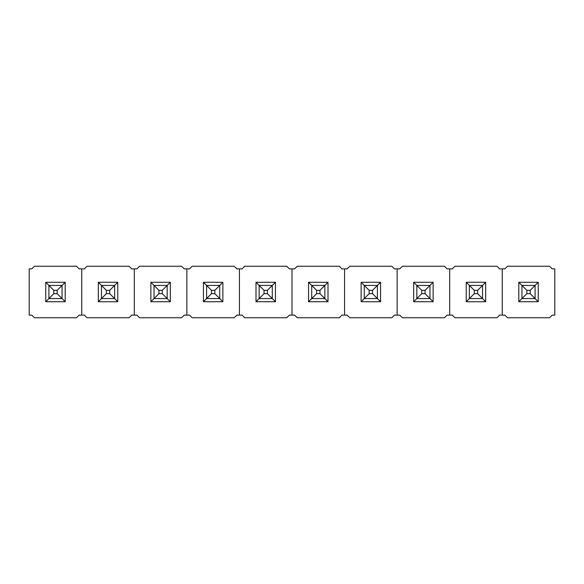<?xml version="1.0" encoding="UTF-8"?>
<svg xmlns="http://www.w3.org/2000/svg" width="584" height="584" viewBox="0 0 584 584"><rect width="100%" height="100%" fill="white"/><g stroke="black" fill="none" stroke-linecap="round" stroke-linejoin="round"><path stroke-width="0.88" d="M48.91 285.43L48.91 298.57L62.05 298.57L57.152 293.672L57.152 290.328L53.808 290.328L48.91 285.43L48.91 298.57L53.808 293.672L53.808 290.328L53.808 293.672L57.152 293.672L53.808 293.672L48.91 298.57L62.05 298.57L62.05 285.43L48.91 285.43L53.808 290.328L57.152 290.328L62.05 285.43L48.91 285.43L45.756 282.276L65.204 282.276L65.204 301.724L62.05 298.57L62.05 285.43L57.152 290.328L57.152 293.672L65.204 301.724L45.756 301.724L48.91 298.57L45.756 301.724L65.204 301.724L65.204 282.276L62.05 285.43L65.204 282.276L45.756 282.276L45.756 301.724L45.756 282.276L48.91 285.43M79.132 315.126L76.504 317.754L34.456 317.754L31.828 315.126L29.2 315.126L31.828 315.126L34.456 317.754L76.504 317.754L79.132 315.126L81.76 315.126L81.76 268.874L79.132 268.874L76.504 266.246L34.456 266.246L31.828 268.874L29.2 268.874L29.2 315.126L29.2 268.874L31.828 268.874L34.456 266.246L76.504 266.246L79.132 268.874L81.76 268.874L81.76 315.126L79.132 315.126M131.692 315.126L129.064 317.754L87.016 317.754L84.388 315.126L81.76 315.126L84.388 315.126L87.016 317.754L129.064 317.754L131.692 315.126L134.32 315.126L134.32 268.874L131.692 268.874L129.064 266.246L87.016 266.246L84.388 268.874L81.76 268.874L81.76 315.126L81.76 268.874L84.388 268.874L87.016 266.246L129.064 266.246L131.692 268.874L134.32 268.874L134.32 315.126L131.692 315.126M114.61 285.43L117.764 282.276L117.764 301.724L114.61 298.57L117.764 301.724L98.316 301.724L101.47 298.57L98.316 301.724L117.764 301.724L117.764 282.276L114.61 285.43L101.47 285.43L98.316 282.276L117.764 282.276L98.316 282.276L98.316 301.724L98.316 282.276L101.47 285.43L101.47 298.57L114.61 298.57L109.712 293.672L109.712 290.328L106.368 290.328L101.47 285.43L101.47 298.57L106.368 293.672L106.368 290.328L106.368 293.672L109.712 293.672L106.368 293.672L101.47 298.57L114.61 298.57L114.61 285.43L101.47 285.43L106.368 290.328L109.712 290.328L114.61 285.43L109.712 290.328L109.712 293.672L114.61 298.57L114.61 285.43M184.252 315.126L181.624 317.754L139.576 317.754L136.948 315.126L134.32 315.126L136.948 315.126L139.576 317.754L181.624 317.754L184.252 315.126L186.88 315.126L186.88 268.874L184.252 268.874L181.624 266.246L139.576 266.246L136.948 268.874L134.32 268.874L134.32 315.126L134.32 268.874L136.948 268.874L139.576 266.246L181.624 266.246L184.252 268.874L186.88 268.874L186.88 315.126L184.252 315.126M167.17 285.43L170.324 282.276L170.324 301.724L167.17 298.57L170.324 301.724L150.876 301.724L154.03 298.57L150.876 301.724L170.324 301.724L170.324 282.276L167.17 285.43L154.03 285.43L150.876 282.276L170.324 282.276L150.876 282.276L150.876 301.724L150.876 282.276L154.03 285.43L154.03 298.57L167.17 298.57L162.272 293.672L162.272 290.328L158.928 290.328L154.03 285.43L154.03 298.57L158.928 293.672L158.928 290.328L158.928 293.672L162.272 293.672L158.928 293.672L154.03 298.57L167.17 298.57L167.17 285.43L154.03 285.43L158.928 290.328L162.272 290.328L167.17 285.43L162.272 290.328L162.272 293.672L167.17 298.57L167.17 285.43M236.812 315.126L234.184 317.754L192.136 317.754L189.508 315.126L186.88 315.126L189.508 315.126L192.136 317.754L234.184 317.754L236.812 315.126L239.44 315.126L239.44 268.874L236.812 268.874L234.184 266.246L192.136 266.246L189.508 268.874L186.88 268.874L186.88 315.126L186.88 268.874L189.508 268.874L192.136 266.246L234.184 266.246L236.812 268.874L239.44 268.874L239.44 315.126L236.812 315.126M219.73 285.43L222.884 282.276L222.884 301.724L219.73 298.57L222.884 301.724L203.436 301.724L206.59 298.57L203.436 301.724L222.884 301.724L222.884 282.276L219.73 285.43L206.59 285.43L203.436 282.276L222.884 282.276L203.436 282.276L203.436 301.724L203.436 282.276L206.59 285.43L206.59 298.57L219.73 298.57L214.832 293.672L214.832 290.328L211.488 290.328L206.59 285.43L206.59 298.57L211.488 293.672L211.488 290.328L211.488 293.672L214.832 293.672L211.488 293.672L206.59 298.57L219.73 298.57L219.73 285.43L206.59 285.43L211.488 290.328L214.832 290.328L219.73 285.43L214.832 290.328L214.832 293.672L219.73 298.57L219.73 285.43M289.372 315.126L286.744 317.754L244.696 317.754L242.068 315.126L239.44 315.126L242.068 315.126L244.696 317.754L286.744 317.754L289.372 315.126L292 315.126L292 268.874L289.372 268.874L286.744 266.246L244.696 266.246L242.068 268.874L239.44 268.874L239.44 315.126L239.44 268.874L242.068 268.874L244.696 266.246L286.744 266.246L289.372 268.874L292 268.874L292 315.126L289.372 315.126M272.29 285.43L275.444 282.276L275.444 301.724L272.29 298.57L275.444 301.724L255.996 301.724L259.15 298.57L255.996 301.724L275.444 301.724L275.444 282.276L272.29 285.43L259.15 285.43L255.996 282.276L275.444 282.276L255.996 282.276L255.996 301.724L255.996 282.276L259.15 285.43L259.15 298.57L272.29 298.57L267.392 293.672L267.392 290.328L264.048 290.328L259.15 285.43L259.15 298.57L264.048 293.672L264.048 290.328L264.048 293.672L267.392 293.672L264.048 293.672L259.15 298.57L272.29 298.57L272.29 285.43L259.15 285.43L264.048 290.328L267.392 290.328L272.29 285.43L267.392 290.328L267.392 293.672L272.29 298.57L272.29 285.43M341.932 315.126L339.304 317.754L297.256 317.754L294.628 315.126L292 315.126L294.628 315.126L297.256 317.754L339.304 317.754L341.932 315.126L344.56 315.126L344.56 268.874L341.932 268.874L339.304 266.246L297.256 266.246L294.628 268.874L292 268.874L292 315.126L292 268.874L294.628 268.874L297.256 266.246L339.304 266.246L341.932 268.874L344.56 268.874L344.56 315.126L341.932 315.126M324.85 285.43L328.004 282.276L328.004 301.724L324.85 298.57L328.004 301.724L308.556 301.724L311.71 298.57L308.556 301.724L328.004 301.724L328.004 282.276L324.85 285.43L311.71 285.43L308.556 282.276L328.004 282.276L308.556 282.276L308.556 301.724L308.556 282.276L311.71 285.43L311.71 298.57L324.85 298.57L319.952 293.672L319.952 290.328L316.608 290.328L311.71 285.43L311.71 298.57L316.608 293.672L316.608 290.328L316.608 293.672L319.952 293.672L316.608 293.672L311.71 298.57L324.85 298.57L324.85 285.43L311.71 285.43L316.608 290.328L319.952 290.328L324.85 285.43L319.952 290.328L319.952 293.672L324.85 298.57L324.85 285.43M394.492 315.126L391.864 317.754L349.816 317.754L347.188 315.126L344.56 315.126L347.188 315.126L349.816 317.754L391.864 317.754L394.492 315.126L397.12 315.126L397.12 268.874L394.492 268.874L391.864 266.246L349.816 266.246L347.188 268.874L344.56 268.874L344.56 315.126L344.56 268.874L347.188 268.874L349.816 266.246L391.864 266.246L394.492 268.874L397.12 268.874L397.12 315.126L394.492 315.126M377.41 285.43L380.564 282.276L380.564 301.724L377.41 298.57L380.564 301.724L361.116 301.724L364.27 298.57L361.116 301.724L380.564 301.724L380.564 282.276L377.41 285.43L364.27 285.43L361.116 282.276L380.564 282.276L361.116 282.276L361.116 301.724L361.116 282.276L364.27 285.43L364.27 298.57L377.41 298.57L372.512 293.672L372.512 290.328L369.168 290.328L364.27 285.43L364.27 298.57L369.168 293.672L369.168 290.328L369.168 293.672L372.512 293.672L369.168 293.672L364.27 298.57L377.41 298.57L377.41 285.43L364.27 285.43L369.168 290.328L372.512 290.328L377.41 285.43L372.512 290.328L372.512 293.672L377.41 298.57L377.41 285.43M447.052 315.126L444.424 317.754L402.376 317.754L399.748 315.126L397.12 315.126L399.748 315.126L402.376 317.754L444.424 317.754L447.052 315.126L449.68 315.126L449.68 268.874L447.052 268.874L444.424 266.246L402.376 266.246L399.748 268.874L397.12 268.874L397.12 315.126L397.12 268.874L399.748 268.874L402.376 266.246L444.424 266.246L447.052 268.874L449.68 268.874L449.68 315.126L447.052 315.126M429.97 285.43L433.124 282.276L433.124 301.724L429.97 298.57L433.124 301.724L413.676 301.724L416.83 298.57L413.676 301.724L433.124 301.724L433.124 282.276L429.97 285.43L416.83 285.43L413.676 282.276L433.124 282.276L413.676 282.276L413.676 301.724L413.676 282.276L416.83 285.43L416.83 298.57L429.97 298.57L425.072 293.672L425.072 290.328L421.728 290.328L416.83 285.43L416.83 298.57L421.728 293.672L421.728 290.328L421.728 293.672L425.072 293.672L421.728 293.672L416.83 298.57L429.97 298.57L429.97 285.43L416.83 285.43L421.728 290.328L425.072 290.328L429.97 285.43L425.072 290.328L425.072 293.672L429.97 298.57L429.97 285.43M499.612 315.126L496.984 317.754L454.936 317.754L452.308 315.126L449.68 315.126L452.308 315.126L454.936 317.754L496.984 317.754L499.612 315.126L502.24 315.126L502.24 268.874L499.612 268.874L496.984 266.246L454.936 266.246L452.308 268.874L449.68 268.874L449.68 315.126L449.68 268.874L452.308 268.874L454.936 266.246L496.984 266.246L499.612 268.874L502.24 268.874L502.24 315.126L499.612 315.126M482.53 285.43L485.684 282.276L485.684 301.724L482.53 298.57L485.684 301.724L466.236 301.724L469.39 298.57L466.236 301.724L485.684 301.724L485.684 282.276L482.53 285.43L469.39 285.43L466.236 282.276L485.684 282.276L466.236 282.276L466.236 301.724L466.236 282.276L469.39 285.43L469.39 298.57L482.53 298.57L477.632 293.672L477.632 290.328L474.288 290.328L469.39 285.43L469.39 298.57L474.288 293.672L474.288 290.328L474.288 293.672L477.632 293.672L474.288 293.672L469.39 298.57L482.53 298.57L482.53 285.43L469.39 285.43L474.288 290.328L477.632 290.328L482.53 285.43L477.632 290.328L477.632 293.672L482.53 298.57L482.53 285.43M552.172 315.126L549.544 317.754L507.496 317.754L504.868 315.126L502.24 315.126L504.868 315.126L507.496 317.754L549.544 317.754L552.172 315.126L554.8 315.126L554.8 268.874L552.172 268.874L549.544 266.246L507.496 266.246L504.868 268.874L502.24 268.874L502.24 315.126L502.24 268.874L504.868 268.874L507.496 266.246L549.544 266.246L552.172 268.874L554.8 268.874L554.8 315.126L552.172 315.126M535.09 285.43L538.244 282.276L538.244 301.724L535.09 298.57L538.244 301.724L518.796 301.724L521.95 298.57L518.796 301.724L538.244 301.724L538.244 282.276L535.09 285.43L521.95 285.43L518.796 282.276L538.244 282.276L518.796 282.276L518.796 301.724L518.796 282.276L521.95 285.43L521.95 298.57L535.09 298.57L530.192 293.672L530.192 290.328L526.848 290.328L521.95 285.43L521.95 298.57L526.848 293.672L526.848 290.328L526.848 293.672L530.192 293.672L526.848 293.672L521.95 298.57L535.09 298.57L535.09 285.43L521.95 285.43L526.848 290.328L530.192 290.328L535.09 285.43L530.192 290.328L530.192 293.672L535.09 298.57L535.09 285.43"/></g></svg>
